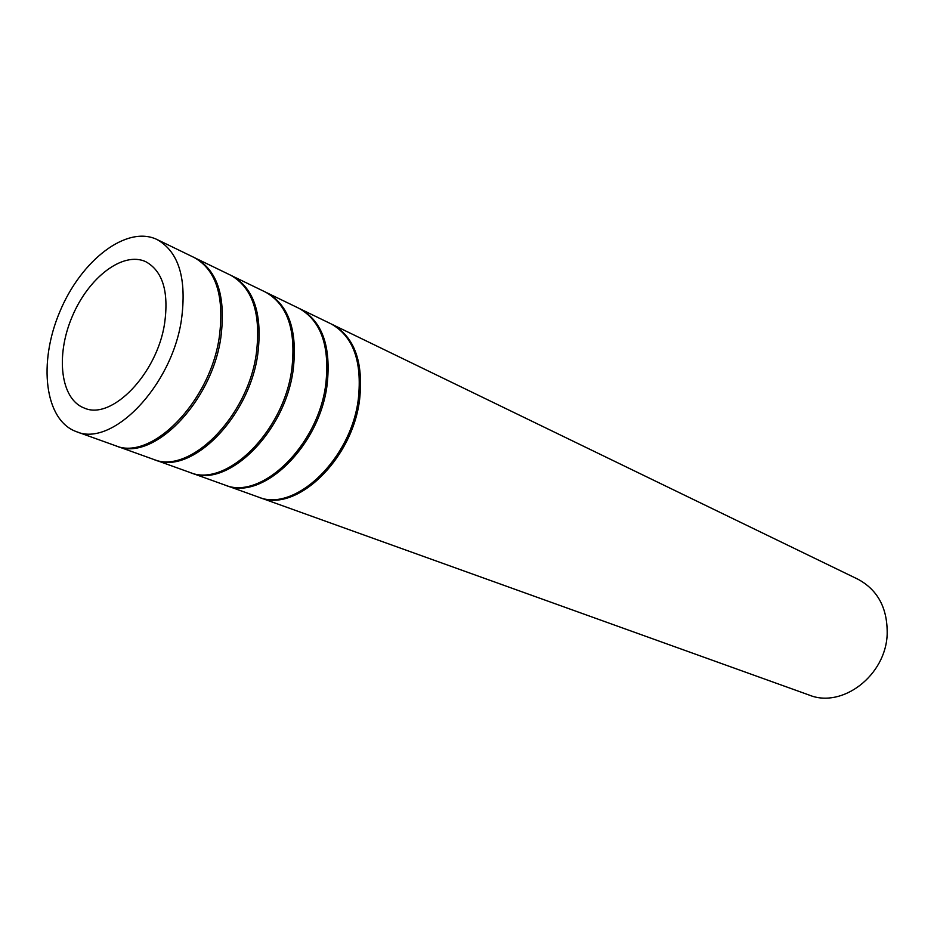<?xml version="1.0" encoding="UTF-8"?>
<svg xmlns="http://www.w3.org/2000/svg" width="934" height="934" viewBox="0 0 934 934"><rect width="100%" height="100%" fill="white"/><g stroke="black" fill="none" stroke-linecap="round" stroke-linejoin="round"><path stroke-width="1.4" d="M164.606 323.479C157.052 373.962 111.601 420.615 84.317 408.065C60.547 399.308 55.433 355.889 72.093 316.824C88.368 277.596 122.984 250.884 145.867 261.753C162.726 271.14 168.972 291.712 164.606 323.479M181.406 320.07C171.623 386.419 111.975 447.666 76.319 431.625C44.61 420.288 37.967 362.941 59.846 311.664C81.188 260.177 126.837 224.814 157.11 239.559C178.873 251.888 186.963 278.729 181.406 320.07M331.64 324.156L857.996 579.255C877.925 590.043 887.65 608.384 887.172 634.279C885.817 675.527 842.223 708.661 809.264 695.094L258.835 497.227M332.271 324.46C354.418 336.812 363.536 361.808 359.625 399.425C352.562 459.656 295.891 513.373 259.489 497.46M299.545 308.605L331.01 323.841C353.157 336.205 362.275 361.213 358.352 398.853C351.266 459.131 294.572 512.894 258.169 496.993L225.269 485.155M300.199 308.909C322.323 321.284 331.29 346.631 327.098 384.936C319.556 446.3 262.291 501.371 225.958 485.411M266.132 292.412L298.892 308.278C321.016 320.654 329.971 346.012 325.768 384.341C318.214 445.752 260.925 500.881 224.592 484.921L190.338 472.604M266.82 292.739C288.886 305.114 297.677 330.811 293.183 369.841C285.139 432.372 227.277 488.856 191.05 472.861M231.317 275.542L265.454 292.073C287.52 304.449 296.3 330.169 291.793 369.222C283.738 431.8 225.853 488.342 189.625 472.347L153.923 459.505M232.041 275.88C254.025 288.244 262.617 314.314 257.796 354.079C249.215 417.825 190.758 475.815 154.67 459.785M195.008 257.936L230.616 275.191C252.6 287.555 261.181 313.637 256.348 353.437C247.755 417.241 189.263 475.278 153.188 459.248L115.956 445.857M195.755 258.298C217.645 270.65 226.005 297.094 220.833 337.629C211.679 402.636 152.639 462.19 116.727 446.148M157.11 239.559L194.272 257.574C216.163 269.926 224.51 296.393 219.315 336.952C210.15 402.017 151.075 461.629 115.186 445.588L76.319 431.625"/></g></svg>
